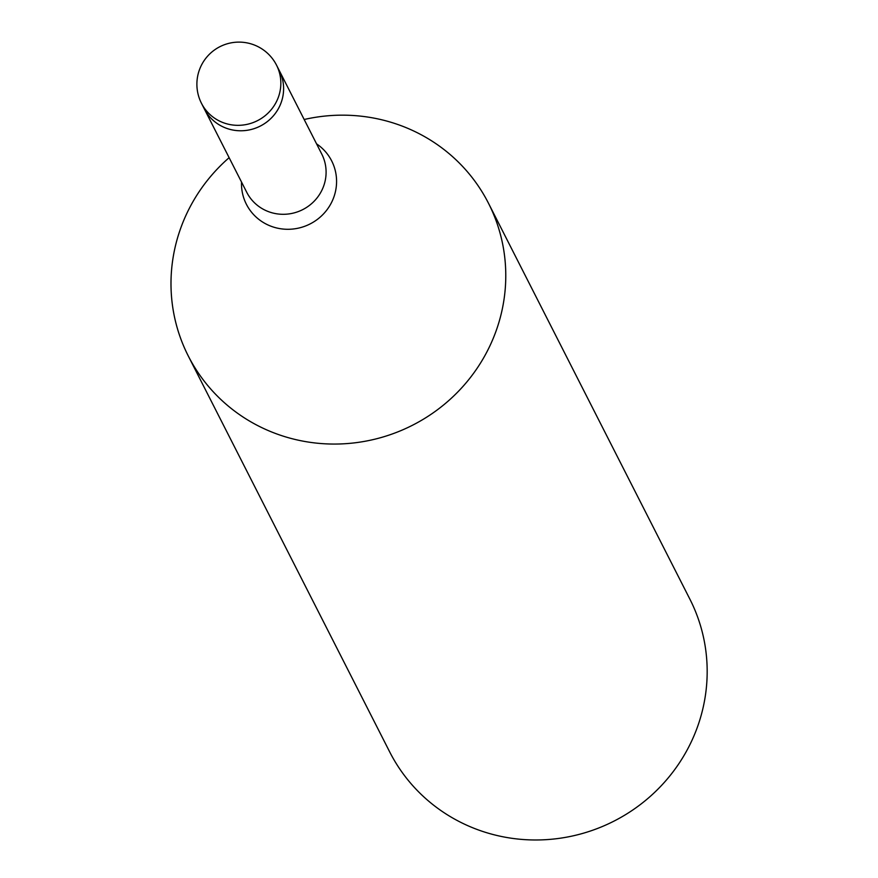 <?xml version="1.0" encoding="UTF-8"?>
<svg xmlns="http://www.w3.org/2000/svg" width="878" height="878" viewBox="0 0 878 878"><rect width="100%" height="100%" fill="white"/><g stroke="black" fill="none" stroke-linecap="round" stroke-linejoin="round"><path stroke-width="1.32" d="M188.276 355.974A168.411 163.407 -27 0 1 229.125 157.678A168.411 163.407 -27 0 0 280.773 435.345A168.411 163.407 -27 0 0 495.554 332.433A168.411 163.407 -27 0 0 395.989 123.875A168.411 163.407 -27 0 0 304.172 119.507A168.411 163.407 -27 0 1 395.989 123.875A168.411 163.407 -27 0 1 488.486 203.257L689.889 599.169A168.411 163.407 -27 0 1 664.317 782.408A168.411 163.407 -27 0 1 482.176 831.268A168.411 163.407 -27 0 1 389.678 751.886L188.276 355.974A168.411 163.407 -27 0 0 280.773 435.345A168.411 163.407 -27 0 0 462.925 386.485A168.411 163.407 -27 0 0 488.486 203.257M227.358 128.594A42.1 40.849 -27 0 0 272.893 116.379A42.1 40.849 -27 0 0 279.281 70.58M201.468 103.308L204.234 108.751A42.1 40.849 -27 0 0 248.935 129.988A42.1 40.849 -27 0 0 279.292 70.58L276.515 65.126A42.1 42.1 0 0 0 207.12 56.708A42.1 42.1 0 0 0 201.468 103.308A42.1 40.849 -27 0 0 224.592 123.15A42.1 40.849 -27 0 0 246.169 124.544A42.1 40.849 -27 0 0 276.515 65.126M204.453 109.179L246.729 192.282A42.1 40.849 -27 0 0 269.842 212.125A42.1 40.849 -27 0 0 315.378 199.91A42.1 40.849 -27 0 0 321.776 154.1L279.5 70.997M241.516 182.031A47.84 46.413 -27 0 0 272.663 226.82A47.84 46.413 -27 0 0 331.105 203.323A47.84 46.413 -27 0 0 316.563 143.849"/></g></svg>
